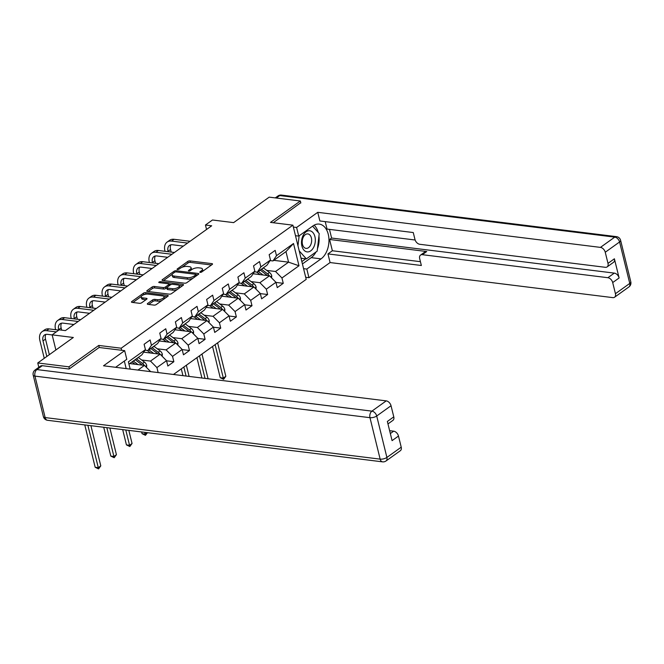 <?xml version="1.0" encoding="UTF-8"?>
<svg xmlns="http://www.w3.org/2000/svg" width="664" height="664" viewBox="0 0 664 664"><rect width="100%" height="100%" fill="white"/><g stroke="black" fill="none" stroke-linecap="round" stroke-linejoin="round"><path stroke-width="1" d="M200.188 272.373A1.129 0.44 -13.8 0 0 201.732 271.983L212.181 264.496A1.61 0.631 -13.8 0 0 212.522 263.965A1.61 0.631 -13.8 0 0 211.94 263.641L189.937 260.911A1.61 0.631 -13.8 0 0 187.729 261.467L177.28 268.953A1.129 0.44 -13.8 0 0 177.047 269.327A1.129 0.44 -13.8 0 0 177.454 269.551A1.129 0.44 -13.8 0 0 178.998 269.161L180.342 268.198A5.146 2.009 -13.8 0 1 187.406 266.43L189.24 266.654A5.146 2.009 -13.8 0 1 191.091 267.683A5.146 2.009 -13.8 0 1 190.004 269.393L188.651 270.364A1.129 0.44 -13.8 0 0 188.41 270.738A1.129 0.44 -13.8 0 0 188.817 270.962A1.129 0.44 -13.8 0 0 190.36 270.572L191.713 269.609A5.146 2.009 -13.8 0 1 198.777 267.833L200.611 268.065A5.146 2.009 -13.8 0 1 202.454 269.094A5.146 2.009 -13.8 0 1 201.375 270.804L200.022 271.775A1.129 0.44 -13.8 0 0 199.781 272.149A1.129 0.44 -13.8 0 0 200.188 272.373M147.649 303.489A1.61 0.631 -13.8 0 0 147.317 304.021A1.61 0.631 -13.8 0 0 147.889 304.344L154.065 305.108A1.61 0.631 -13.8 0 0 156.272 304.56L167.876 296.244A1.61 0.631 -13.8 0 0 168.216 295.704A1.61 0.631 -13.8 0 0 167.635 295.389L145.632 292.658A1.61 0.631 -13.8 0 0 143.424 293.206L131.821 301.522A1.61 0.631 -13.8 0 0 131.48 302.062A1.61 0.631 -13.8 0 0 132.061 302.377L139.515 303.307A1.61 0.631 -13.8 0 0 141.722 302.751L146.686 299.198A1.61 0.631 -13.8 0 0 147.026 298.659A1.61 0.631 -13.8 0 0 146.453 298.335L142.752 297.879A4.299 1.685 -13.8 0 1 141.208 297.024A4.299 1.685 -13.8 0 1 143.391 294.891A4.299 1.685 -13.8 0 1 148.014 294.111L162.497 295.903A4.299 1.685 -13.8 0 1 164.049 296.767A4.299 1.685 -13.8 0 1 161.858 298.9A4.299 1.685 -13.8 0 1 157.235 299.68L154.828 299.381A1.61 0.631 -13.8 0 0 152.62 299.929L147.649 303.489L147.864 304.344M300.825 202.976L300.344 201.001L269.211 197.142L233.637 222.623L212.472 220L205.458 225.021L211.683 225.793L65.396 330.606L59.171 329.834L52.157 334.855L55.876 349.986M99.26 347.504L98.753 345.438L68.898 366.827L37.757 362.967L73.33 337.486L52.157 334.855M98.753 345.438L121.172 348.218L292.899 225.171L306.212 279.361L173.462 374.479M300.344 201.001L270.489 222.39L292.899 225.171M184.65 283.196A1.61 0.631 -13.8 0 0 186.858 282.64L198.461 274.332A1.61 0.631 -13.8 0 0 198.802 273.792A1.61 0.631 -13.8 0 0 198.221 273.468L176.217 270.746A1.61 0.631 -13.8 0 0 174.01 271.294L162.406 279.61A1.61 0.631 -13.8 0 0 162.066 280.142A1.61 0.631 -13.8 0 0 162.647 280.465L184.65 283.196M183.164 285.288L171.561 293.604A1.61 0.631 -13.8 0 1 169.353 294.152L147.35 291.421A1.61 0.631 -13.8 0 1 146.777 291.106A1.61 0.631 -13.8 0 1 147.118 290.566L152.081 287.006A1.61 0.631 -13.8 0 1 154.289 286.458L163.211 287.562A1.61 0.631 -13.8 0 0 165.419 287.014L168.714 284.648A1.61 0.631 -13.8 0 0 169.054 284.117A1.61 0.631 -13.8 0 0 168.473 283.794L159.186 282.64A1.129 0.44 -13.8 0 1 158.779 282.416A1.129 0.44 -13.8 0 1 159.352 281.86A1.129 0.44 -13.8 0 1 160.555 281.652L182.932 284.433A1.61 0.631 -13.8 0 1 183.505 284.748A1.61 0.631 -13.8 0 1 183.164 285.288M38.827 367.317L37.757 362.967M68.898 366.827L69.38 368.81M126.177 368.611L124.326 361.058M121.678 350.285L121.172 348.218M158.14 372.579L156.911 367.565L166.531 360.676L167.843 366.022L173.852 361.714L172.54 356.369L182.16 349.471L183.471 354.817L189.481 350.509L188.169 345.164L197.789 338.275L199.1 343.62L205.11 339.312L203.798 333.967L213.418 327.078L214.729 332.423L220.747 328.116L219.427 322.77L229.047 315.873L230.358 321.227L236.376 316.919L235.064 311.574L244.676 304.676L245.995 310.022L252.005 305.714L250.693 300.369L260.313 293.48L261.624 298.825L267.633 294.517L266.322 289.172L275.942 282.283L277.253 287.628L283.262 283.32L281.951 277.975L298.983 265.766L293.513 243.505L285.968 251.623L272.937 260.952L270.082 260.595M130.185 369.109L128.393 361.814L145.433 349.613L144.113 344.267L150.13 339.96L151.442 345.305L161.061 338.408L159.75 333.062L165.759 328.755L167.071 334.1L176.69 327.211L175.379 321.866L181.388 317.558L182.7 322.903L192.319 316.014L191.008 310.669L197.017 306.361L198.328 311.707L207.948 304.817L206.637 299.472L212.646 295.165L213.966 300.51L223.577 293.613L222.266 288.267L228.283 283.96L229.595 289.305L239.214 282.416L237.895 277.071L243.912 272.763L245.223 278.108L254.843 271.219L253.532 265.874L259.541 261.566L260.852 266.911L270.472 260.022L269.161 254.669L275.17 250.369L276.481 255.715L293.513 243.505M143.706 352.161L160.107 354.194L150.487 361.091L141.673 359.996M145.042 350.185L147.898 350.542L157.517 343.653L161.061 338.408M150.487 361.091L156.911 367.565M160.107 354.194L166.531 360.676M151.442 345.305L147.898 350.542M159.335 340.964L175.736 342.998L166.116 349.887L157.302 348.791M160.671 338.989L163.527 339.346L173.146 332.448L176.69 327.211M166.116 349.887L172.54 356.369M175.736 342.998L182.16 349.471M167.071 334.1L163.527 339.346M174.964 329.767L191.365 331.801L181.753 338.69L172.93 337.594M176.3 327.792L179.155 328.149L188.775 321.252L192.319 316.014M181.753 338.69L188.169 345.164M191.365 331.801L197.789 338.275M182.7 322.903L179.155 328.149M190.593 318.562L207.002 320.596L197.382 327.493L188.559 326.397M191.929 316.595L194.793 316.944L204.404 310.055L207.948 304.817M197.382 327.493L203.798 333.967M207.002 320.596L213.418 327.078M198.328 311.707L194.793 316.944M206.222 307.366L222.631 309.399L213.011 316.296L204.188 315.201M207.558 305.39L210.422 305.747L220.041 298.858L223.577 293.613M213.011 316.296L219.427 322.77M222.631 309.399L229.047 315.873M213.966 300.51L210.422 305.747M221.859 296.169L238.26 298.202L228.64 305.091L219.826 303.996M223.187 294.193L226.05 294.55L235.67 287.653L239.214 282.416M228.64 305.091L235.064 311.574M238.26 298.202L244.676 304.676M229.595 289.305L226.05 294.55M237.488 284.972L253.889 287.006L244.269 293.895L235.454 292.799M238.824 282.997L241.679 283.354L251.299 276.456L254.843 271.219M244.269 293.895L250.693 300.369M253.889 287.006L260.313 293.48M245.223 278.108L241.679 283.354M253.117 273.767L269.518 275.801L259.898 282.698L251.083 281.602M254.453 271.792L257.308 272.149L266.928 265.26L270.472 260.022M259.898 282.698L266.322 289.172M269.518 275.801L275.942 282.283M260.852 266.911L257.308 272.149M273.8 260.338L288.558 262.164L275.535 271.493L266.712 270.406M275.535 271.493L281.951 277.975M285.968 251.623L288.558 262.164L298.983 265.766M276.481 255.715L272.937 260.952M205.458 225.021L206.545 229.47M137.954 370.072L144.478 365.391L129.721 363.565M145.433 349.613L141.888 354.85L128.957 364.113M144.478 365.391L150.678 371.649M275.975 282.416L283.262 283.32M260.346 293.613L267.633 294.517M244.709 304.809L252.005 305.714M229.08 316.014L236.376 316.919M213.451 327.211L220.747 328.116M197.822 338.408L205.11 339.312M182.193 349.604L189.481 350.509M166.564 360.809L173.852 361.714M202.669 271.31A5.146 2.009 -13.8 0 0 202.819 270.555L202.454 269.094M191.307 269.899A5.146 2.009 -13.8 0 0 191.448 269.144L191.091 267.683M211.476 265.002L190.294 262.38A1.61 0.631 -13.8 0 0 188.095 262.927L181.961 267.318M172.275 274.265L163.477 280.573M197.756 274.838L195.93 274.606M195.664 274.888A1.129 0.44 -13.8 0 0 195.905 274.514A1.129 0.44 -13.8 0 0 195.498 274.29L176.184 271.9A1.129 0.44 -13.8 0 0 174.64 272.281L173.213 273.302A5.146 2.009 -13.8 0 0 172.134 275.021A5.146 2.009 -13.8 0 0 173.985 276.041L187.182 277.685A5.146 2.009 -13.8 0 0 194.245 275.917L195.664 274.888L195.971 276.116M172.134 275.021L172.491 276.481A5.146 2.009 -13.8 0 0 174.341 277.51L173.985 276.041M192.983 278.249A5.146 2.009 -13.8 0 1 187.538 279.146L174.341 277.51M148.18 291.529L152.438 288.475L152.081 287.006M177.396 289.421A4.299 1.685 -13.8 0 1 172.831 290.176L172.474 288.716A4.299 1.685 -13.8 0 0 177.097 287.935A4.299 1.685 -13.8 0 0 179.28 285.802A4.299 1.685 -13.8 0 0 177.736 284.939L172.632 284.308A1.61 0.631 -13.8 0 0 170.424 284.864L167.129 287.221A1.61 0.631 -13.8 0 0 166.788 287.761L165.776 288.475A1.61 0.631 -13.8 0 1 163.568 289.031L154.646 287.919A1.61 0.631 -13.8 0 0 152.438 288.475M169.411 285.586A1.61 0.631 -13.8 0 0 169.411 285.578L169.054 284.117L171.42 284.424M178.965 285.354L182.459 285.794M179.512 287.902A4.299 1.685 -13.8 0 0 179.637 287.263L179.28 285.802M172.831 290.176L167.726 289.546A1.61 0.631 -13.8 0 1 167.145 289.222L166.788 287.761A1.61 0.631 -13.8 0 0 167.369 288.076L172.474 288.716M161.999 300.452A4.299 1.685 -13.8 0 1 157.6 301.141L155.185 300.842A1.61 0.631 -13.8 0 0 152.977 301.398L148.719 304.444M164.323 298.783A4.299 1.685 -13.8 0 0 164.406 298.227L164.049 296.767M141.208 297.024L141.565 298.485A4.299 1.685 -13.8 0 0 143.117 299.348L142.752 297.879M145.98 299.696L143.117 299.348M146.155 294.144L145.989 294.119A1.61 0.631 -13.8 0 0 143.789 294.675L143.615 294.799M141.291 296.468L132.891 302.485M167.17 296.75L163.734 296.318M271.601 277.909L271.759 275.851A4.341 2.864 -125.6 0 0 269.493 272.497L263.442 267.941A12.533 8.258 -125.6 0 0 263.317 267.849M263.044 275.004L258.429 271.526A12.533 8.258 -125.6 0 0 258.304 271.435M260.089 274.63L257.931 273.012A10.4 6.856 -125.6 0 0 256.445 272.041M269.26 275.776A4.341 2.864 -125.6 0 0 267.592 273.858L261.533 269.302A12.533 8.258 -125.6 0 0 261.417 269.211M260.213 270.074A12.533 8.258 54.4 0 1 260.338 270.165L266.388 274.722A4.341 2.864 54.4 0 1 267.252 275.527M215.111 344.633L223.328 378.082L225.835 376.281L217.618 342.84M225.835 376.281L223.61 379.327L220.216 377.692L212.546 346.475M220.216 377.692L223.328 378.082L223.61 379.327M165.021 251.316L164.929 250.917A12.284 8.092 54.4 0 1 167.112 242.086L169.619 240.293A12.284 8.092 54.4 0 1 174.076 239.297L190.07 241.281M167.112 242.086A12.284 8.092 54.4 0 1 171.569 241.09L187.563 243.074M183.339 246.103L172.466 244.75A8.192 5.395 -125.6 0 0 169.494 245.414A8.192 5.395 -125.6 0 0 168.042 251.307L168.141 251.697M170.947 244.8A8.192 5.395 -125.6 0 0 170.548 249.506L171.179 252.079M166.681 258.039L166.457 257.142M307.175 251.905A10.649 6.847 97.1 0 0 315.217 242.045A10.649 6.847 97.1 0 0 309.64 230.748A10.649 6.847 97.1 0 0 301.597 240.609A10.649 6.847 97.1 0 0 307.175 251.905M306.087 248.386A7.287 4.689 97.1 0 0 311.59 241.679A7.287 4.689 97.1 0 0 307.83 233.902A7.287 4.689 97.1 0 0 307.772 233.902A7.287 4.689 97.1 0 0 302.278 240.609A7.287 4.689 97.1 0 0 306.029 248.377A7.287 4.689 97.1 0 0 306.087 248.386M312.603 226.167L319.226 233.57L317.176 251.141L306.361 258.894L301.381 258.271L300.9 257.74M306.361 258.894L299.223 250.901M297.97 245.804L299.132 235.811M295.488 235.703L298.725 236.11L296.601 227.47L317.741 212.322L600.439 247.39L614.764 237.123L279.768 195.565L276.332 198.021M298.725 236.11L312.952 225.909A18.434 11.852 97.1 0 1 319.268 224.1A18.434 11.852 97.1 0 1 328.937 238.957A18.434 11.852 97.1 0 1 321.044 258.869L306.818 269.061L308.943 277.701L330.083 262.554L327.958 253.914L421.358 265.5L419.673 258.62A4.914 3.237 -125.6 0 1 420.544 255.084A4.914 3.237 -125.6 0 1 422.329 254.686L607.884 277.71L614.3 273.111A4.914 3.237 54.4 0 1 619.114 277.967L614.399 258.786A4.914 3.237 54.4 0 1 613.528 262.313L607.112 266.911A4.914 3.237 -125.6 0 0 607.992 263.376L605.253 252.245A4.914 3.237 -125.6 0 0 600.439 247.39M329.477 229.379L331.602 238.044L329.593 239.48L332.365 250.751L327.958 253.914M325.211 221.627L327.045 229.08L415.133 240.003M607.112 266.911A4.914 3.237 -125.6 0 1 605.336 267.31L419.772 244.286A4.914 3.237 -125.6 0 1 414.958 239.43L413.265 232.549L319.865 220.963L317.741 212.322M293.363 227.063L296.601 227.47M305.706 277.303L308.943 277.701M303.581 268.663L306.818 269.061M330.083 262.554L612.781 297.621A4.914 3.237 -125.6 0 0 614.565 297.223A4.914 3.237 -125.6 0 0 615.437 293.695L612.698 282.565A4.914 3.237 -125.6 0 0 607.884 277.71M300.767 202.719L273.253 222.739M329.593 239.48L426.736 251.531L422.329 254.686M331.602 238.044L614.3 273.111M332.365 250.751L420.42 261.682M420.544 255.084L424.952 251.93A4.914 3.237 54.4 0 1 426.736 251.531M302.427 263.94L311.208 257.649A18.434 11.852 97.1 0 0 315.989 251.996M317.458 248.734A18.434 11.852 97.1 0 0 318.944 235.944M318.28 232.524A18.434 11.852 97.1 0 0 314.138 225.162M301.846 261.599L305.731 258.819M301.19 258.927L301.995 258.354M115.619 367.3L126.791 359.299L124.666 350.65L103.526 365.798L386.224 400.873A4.914 3.237 54.4 0 1 391.038 405.729L393.777 416.859A4.914 3.237 54.4 0 1 392.897 420.395L387.967 423.922M42.305 365.698L36.894 369.574A4.914 3.237 -125.6 0 0 35.109 369.972L40.521 366.096A4.914 3.237 54.4 0 1 42.305 365.698L69.081 369.026L99.135 347.488L124.666 350.65M390.341 433.575L393.669 431.185A4.914 3.237 54.4 0 1 398.483 436.049L401.222 447.179A4.914 3.237 54.4 0 1 400.351 450.707L386.016 460.974A4.914 3.237 -125.6 0 0 386.896 457.438L401.222 447.179M393.777 416.859L387.361 421.457L392.075 440.639L398.483 436.049M393.669 431.185L389.627 430.687M255.972 289.106L256.13 287.047A4.341 2.864 -125.6 0 0 253.864 283.694L247.813 279.137A12.533 8.258 -125.6 0 0 247.689 279.046M247.415 286.201L242.8 282.723A12.533 8.258 -125.6 0 0 242.675 282.632M244.46 285.835L242.302 284.209A10.4 6.856 -125.6 0 0 240.816 283.246M253.631 286.972A4.341 2.864 -125.6 0 0 251.955 285.055L245.904 280.498A12.533 8.258 -125.6 0 0 245.78 280.407M244.584 281.27A12.533 8.258 54.4 0 1 244.701 281.362L250.76 285.918A4.341 2.864 54.4 0 1 251.623 286.724M199.482 355.838L205.027 378.389M201.989 354.036L208.064 378.771M201.914 378.007L196.917 357.672M240.343 300.302L240.501 298.252A4.341 2.864 -125.6 0 0 238.235 294.891L232.176 290.334A12.533 8.258 -125.6 0 0 232.06 290.243M231.786 297.397L227.171 293.928A12.533 8.258 -125.6 0 0 227.047 293.837M228.831 297.032L226.673 295.405A10.4 6.856 -125.6 0 0 225.187 294.442M238.002 298.169A4.341 2.864 -125.6 0 0 236.326 296.26L230.275 291.703A12.533 8.258 -125.6 0 0 230.151 291.612M228.947 292.467A12.533 8.258 54.4 0 1 229.072 292.558L235.122 297.115A4.341 2.864 54.4 0 1 235.994 297.92M183.853 367.034L186.061 376.04M186.36 365.241L189.107 376.413M182.949 375.658L181.289 368.869M149.392 262.512L149.3 262.114A12.284 8.092 54.4 0 1 151.483 253.291L153.982 251.49A12.284 8.092 54.4 0 1 158.447 250.494L174.433 252.478M151.483 253.291A12.284 8.092 54.4 0 1 155.94 252.295L171.934 254.279M167.71 257.3L156.837 255.955A8.192 5.395 -125.6 0 0 153.865 256.619A8.192 5.395 -125.6 0 0 152.413 262.504L152.504 262.894M155.318 255.997A8.192 5.395 -125.6 0 0 154.911 260.711L155.542 263.276M151.043 269.235L150.828 268.347M133.763 273.709L133.663 273.319A12.284 8.092 54.4 0 1 135.854 264.488L138.353 262.695A12.284 8.092 54.4 0 1 142.81 261.699L158.804 263.683M135.854 264.488A12.284 8.092 54.4 0 1 140.311 263.492L156.297 265.476M152.081 268.497L141.208 267.152A8.192 5.395 -125.6 0 0 138.237 267.816A8.192 5.395 -125.6 0 0 136.784 273.701L136.875 274.099M139.689 267.194A8.192 5.395 -125.6 0 0 139.282 271.908L139.913 274.473M135.415 280.44L135.199 279.544M224.714 311.499L224.872 309.449A4.341 2.864 -125.6 0 0 222.598 306.096L216.547 301.531A12.533 8.258 -125.6 0 0 216.422 301.448M216.149 308.594L211.542 305.125A12.533 8.258 -125.6 0 0 211.418 305.033M213.202 308.229L211.044 306.602A10.4 6.856 -125.6 0 0 209.55 305.639M222.365 309.366A4.341 2.864 -125.6 0 0 220.697 307.457L214.646 302.9A12.533 8.258 -125.6 0 0 214.522 302.809M213.318 303.672A12.533 8.258 54.4 0 1 213.443 303.763L219.493 308.32A4.341 2.864 54.4 0 1 220.365 309.117M209.085 322.704L209.243 320.646A4.341 2.864 -125.6 0 0 206.969 317.292L200.918 312.736A12.533 8.258 -125.6 0 0 200.794 312.644M200.52 319.799L195.905 316.321A12.533 8.258 -125.6 0 0 195.789 316.23M197.573 319.434L195.415 317.807A10.4 6.856 -125.6 0 0 193.921 316.836M206.736 320.571A4.341 2.864 -125.6 0 0 205.068 318.654L199.017 314.097A12.533 8.258 -125.6 0 0 198.893 314.006M197.689 314.869A12.533 8.258 54.4 0 1 197.814 314.96L203.865 319.517A4.341 2.864 54.4 0 1 204.736 320.322M193.448 333.901L193.606 331.842A4.341 2.864 -125.6 0 0 191.34 328.489L185.289 323.932A12.533 8.258 -125.6 0 0 185.165 323.841M184.891 330.996L180.276 327.518A12.533 8.258 -125.6 0 0 180.16 327.427M181.936 330.63L179.778 329.004A10.4 6.856 -125.6 0 0 178.292 328.041M191.107 331.768A4.341 2.864 -125.6 0 0 189.439 329.85L183.388 325.294A12.533 8.258 -125.6 0 0 183.264 325.202M182.06 326.065A12.533 8.258 54.4 0 1 182.185 326.157L188.236 330.713A4.341 2.864 54.4 0 1 189.107 331.519M144.752 432.355L145.175 434.073L147.159 432.654M147.466 432.696L145.457 435.327L142.063 433.683L141.639 431.974M142.063 433.683L145.175 434.073L145.457 435.327M118.134 284.906L118.034 284.516A12.284 8.092 54.4 0 1 120.217 275.684L122.724 273.892A12.284 8.092 54.4 0 1 127.181 272.896L143.175 274.879M120.217 275.684A12.284 8.092 54.4 0 1 124.683 274.688L140.668 276.672M136.444 279.702L125.579 278.349A8.192 5.395 -125.6 0 0 122.608 279.013A8.192 5.395 -125.6 0 0 121.147 284.897L121.246 285.296M124.06 278.39A8.192 5.395 -125.6 0 0 123.653 283.105L124.284 285.669M119.786 291.637L119.57 290.741M102.505 296.111L102.405 295.712A12.284 8.092 54.4 0 1 104.588 286.881L107.095 285.088A12.284 8.092 54.4 0 1 111.552 284.092L127.546 286.076M104.588 286.881A12.284 8.092 54.4 0 1 109.045 285.885L125.04 287.869M120.815 290.898L109.95 289.546A8.192 5.395 -125.6 0 0 106.979 290.209A8.192 5.395 -125.6 0 0 105.518 296.102L105.617 296.493M108.423 289.595A8.192 5.395 -125.6 0 0 108.025 294.301L108.655 296.874M104.157 302.834L103.933 301.946M86.876 307.308L86.776 306.909A12.284 8.092 54.4 0 1 88.959 298.086L91.466 296.285A12.284 8.092 54.4 0 1 95.923 295.289L111.917 297.273M88.959 298.086A12.284 8.092 54.4 0 1 93.416 297.09L109.411 299.074M105.186 302.095L94.321 300.75A8.192 5.395 -125.6 0 0 91.341 301.414A8.192 5.395 -125.6 0 0 89.889 307.299L89.989 307.698M92.794 300.792A8.192 5.395 -125.6 0 0 92.396 305.506L93.026 308.071M88.528 314.031L88.304 313.142M177.819 345.097L177.977 343.047A4.341 2.864 -125.6 0 0 175.711 339.686L169.66 335.129A12.533 8.258 -125.6 0 0 169.536 335.038M169.262 342.192L164.647 338.723A12.533 8.258 -125.6 0 0 164.523 338.632M166.307 341.827L164.149 340.2A10.4 6.856 -125.6 0 0 162.663 339.238M175.479 342.964A4.341 2.864 -125.6 0 0 173.81 341.055L167.751 336.499A12.533 8.258 -125.6 0 0 167.635 336.407M166.432 337.262A12.533 8.258 54.4 0 1 166.556 337.353L172.607 341.91A4.341 2.864 54.4 0 1 173.478 342.715M125.795 430.006L129.546 445.27L132.053 443.477L128.833 430.38M132.053 443.477L129.829 446.523L126.434 444.888L122.682 429.616M126.434 444.888L129.546 445.27L129.829 446.523M71.239 318.504L71.148 318.114A12.284 8.092 54.4 0 1 73.33 309.283L75.837 307.49A12.284 8.092 54.4 0 1 80.294 306.494L96.288 308.478M73.33 309.283A12.284 8.092 54.4 0 1 77.788 308.287L93.782 310.271M89.557 313.292L78.684 311.947A8.192 5.395 -125.6 0 0 75.713 312.611A8.192 5.395 -125.6 0 0 74.26 318.496L74.36 318.894M77.165 311.989A8.192 5.395 -125.6 0 0 76.767 316.703L77.397 319.268M72.899 325.236L72.675 324.339M162.19 356.294L162.348 354.244A4.341 2.864 -125.6 0 0 160.082 350.891L154.031 346.334A12.533 8.258 -125.6 0 0 153.907 346.243M153.633 353.389L149.018 349.92A12.533 8.258 -125.6 0 0 148.894 349.828M150.678 353.024L148.52 351.405A10.4 6.856 -125.6 0 0 147.035 350.434M159.85 354.161A4.341 2.864 -125.6 0 0 158.173 352.252L152.122 347.695A12.533 8.258 -125.6 0 0 151.998 347.604M150.803 348.467A12.533 8.258 54.4 0 1 150.919 348.558L156.978 353.115A4.341 2.864 54.4 0 1 157.841 353.912M106.838 427.649L113.917 456.467L116.424 454.674L109.875 428.031M116.424 454.674L114.2 457.72L110.805 456.085L103.725 427.267M110.805 456.085L113.917 456.467L114.2 457.72M55.61 329.709L55.519 329.311A12.284 8.092 54.4 0 1 57.702 320.48L60.2 318.687A12.284 8.092 54.4 0 1 64.665 317.691L80.651 319.674M57.702 320.48A12.284 8.092 54.4 0 1 62.159 319.484L78.153 321.467M73.928 324.497L63.055 323.144A8.192 5.395 -125.6 0 0 60.084 323.808A8.192 5.395 -125.6 0 0 58.631 329.693L58.722 330.091M61.536 323.194A8.192 5.395 -125.6 0 0 61.138 327.9L61.686 330.141M146.561 367.499L146.719 365.441A4.341 2.864 -125.6 0 0 144.453 362.087L138.394 357.531A12.533 8.258 -125.6 0 0 138.278 357.439M138.004 364.594L133.389 361.116A12.533 8.258 -125.6 0 0 133.265 361.025M135.049 364.229L132.891 362.602A10.4 6.856 -125.6 0 0 131.962 361.963M144.221 365.366A4.341 2.864 -125.6 0 0 142.544 363.449L136.493 358.892A12.533 8.258 -125.6 0 0 136.369 358.801M135.165 359.664A12.533 8.258 54.4 0 1 135.29 359.755L141.341 364.312A4.341 2.864 54.4 0 1 142.212 365.117M87.88 425.3L98.289 467.672L100.787 465.871L90.918 425.674M100.787 465.871L98.571 468.917L95.176 467.282L84.768 424.91M95.176 467.282L98.289 467.672L98.571 468.917M44.256 358.311L39.881 340.507A12.284 8.092 54.4 0 1 42.073 331.676L44.571 329.883A12.284 8.092 54.4 0 1 49.028 328.887L58.797 330.099M42.073 331.676A12.284 8.092 54.4 0 1 46.53 330.68L56.291 331.892M52.174 334.938L47.426 334.349A8.192 5.395 -125.6 0 0 44.455 335.013A8.192 5.395 -125.6 0 0 43.002 340.898L46.829 356.477M45.907 334.39A8.192 5.395 -125.6 0 0 45.501 339.105L49.327 354.676M201.673 272.024L201.375 270.804M188.8 270.962L188.651 270.364M190.302 270.613L190.004 269.393M177.429 269.551L177.28 268.953M188.095 262.927L187.729 261.467M190.294 262.38L189.937 260.911M212.156 264.513L211.94 263.641M200.163 272.373L200.022 271.775M162.614 280.465L162.406 279.61M174.317 272.522L174.01 271.294M176.508 271.933L176.217 270.746M198.436 274.348L198.221 273.468M187.538 279.146L187.182 277.685M194.544 277.137L194.245 275.917M147.325 291.421L147.118 290.566M154.646 287.919L154.289 286.458M163.568 289.031L163.211 287.562M165.776 288.475L165.419 287.014M169.013 285.869L168.714 284.648M160.854 282.847L160.555 281.652M183.139 285.304L182.932 284.433M167.726 289.546L167.369 288.076M152.977 301.398L152.62 299.929M155.185 300.842L154.828 299.381M157.6 301.141L157.235 299.68M146.669 299.215L146.453 298.335M132.028 302.377L131.821 301.522M143.789 294.675L143.424 293.206M145.989 294.119L145.632 292.658M167.851 296.26L167.635 295.389M270.53 276.822L271.759 275.942M261.533 269.302L263.442 267.941M258.429 271.526L260.338 270.165M267.592 273.858L269.493 272.497M265.558 275.311L266.388 274.722M174.076 239.297L171.569 241.09M170.548 249.506L168.042 251.307M607.992 263.376L614.399 258.786M619.114 277.967L612.698 282.565M615.437 293.695L629.762 283.428L619.578 241.978L605.253 252.245M311.208 257.649L321.044 258.869M629.762 283.428A4.914 3.237 54.4 0 1 628.891 286.964A4.914 4.914 0 0 0 630.8 281.793A4.914 1.917 166.2 0 1 629.762 283.428M619.578 241.978A4.914 1.917 -13.8 0 0 620.616 240.343A4.914 4.914 0 0 0 616.449 236.641A4.914 3.162 -82.9 0 0 614.764 237.123A4.914 3.237 54.4 0 1 619.578 241.978M275.286 197.897L277.984 195.963A4.914 3.237 54.4 0 1 279.768 195.565A4.914 3.162 -82.9 0 1 281.445 195.083L616.449 236.641M35.109 369.972A4.914 4.914 0 0 0 33.2 375.143A4.914 1.917 166.2 0 0 34.968 376.123A4.914 3.162 -82.9 0 1 36.894 369.574L371.898 411.14A4.914 3.162 -82.9 0 0 369.972 417.681L34.968 376.123L45.152 417.573L380.148 459.131L369.972 417.681A4.914 1.917 -13.8 0 0 376.712 415.996L386.896 457.438A4.914 1.917 166.2 0 1 380.148 459.131A4.914 3.162 -82.9 0 0 382.555 461.853A4.914 4.914 0 0 0 386.016 460.974M391.038 405.729L376.712 415.996A4.914 3.237 -125.6 0 0 371.898 411.14L386.224 400.873M47.551 420.295A4.914 3.162 -82.9 0 1 45.152 417.573A4.914 1.917 -13.8 0 1 43.384 416.594A4.914 4.914 0 0 0 47.551 420.295L382.555 461.853M254.901 288.018L256.121 287.138M245.904 280.498L247.813 279.137M242.8 282.723L244.701 281.362M251.955 285.055L253.864 283.694M249.93 286.508L250.76 285.918M239.264 299.223L240.492 298.343M230.275 291.703L232.176 290.334M227.171 293.928L229.072 292.558M236.326 296.26L238.235 294.891M234.301 297.713L235.122 297.115M158.447 250.494L155.94 252.295M154.911 260.711L152.413 262.504M142.81 261.699L140.311 263.492M139.282 271.908L136.784 273.701M223.635 310.42L224.864 309.54M214.646 302.9L216.547 301.531M211.542 305.125L213.443 303.763M220.697 307.457L222.598 306.096M218.672 308.909L219.493 308.32M208.006 321.617L209.235 320.737M199.017 314.097L200.918 312.736M195.905 316.321L197.814 314.96M205.068 318.654L206.969 317.292M203.043 320.106L203.865 319.517M192.377 332.813L193.606 331.934M183.388 325.294L185.289 323.932M180.276 327.518L182.185 326.157M189.439 329.85L191.34 328.489M187.406 331.311L188.236 330.713M127.181 272.896L124.683 274.688M123.653 283.105L121.147 284.897M111.552 284.092L109.045 285.885M108.025 294.301L105.518 296.102M95.923 295.289L93.416 297.09M92.396 305.506L89.889 307.299M176.748 344.018L177.977 343.139M167.751 336.499L169.66 335.129M164.647 338.723L166.556 337.353M173.81 341.055L175.711 339.686M171.777 342.508L172.607 341.91M80.294 306.494L77.788 308.287M76.767 316.703L74.26 318.496M161.12 355.215L162.34 354.335M152.122 347.695L154.031 346.334M149.018 349.92L150.919 348.558M158.173 352.252L160.082 350.891M156.148 353.704L156.978 353.115M64.665 317.691L62.159 319.484M61.138 327.9L58.631 329.693M145.482 366.412L146.711 365.532M136.493 358.892L138.394 357.531M133.389 361.116L135.29 359.755M142.544 363.449L144.453 362.087M140.519 364.901L141.341 364.312M49.028 328.887L46.53 330.68M45.501 339.105L43.002 340.898M196.245 275.917L195.905 274.514M614.565 297.223L628.891 286.964M630.8 281.793L620.616 240.343M281.445 195.083A4.914 4.914 0 0 0 277.984 195.963M33.2 375.143L43.384 416.594"/></g></svg>
